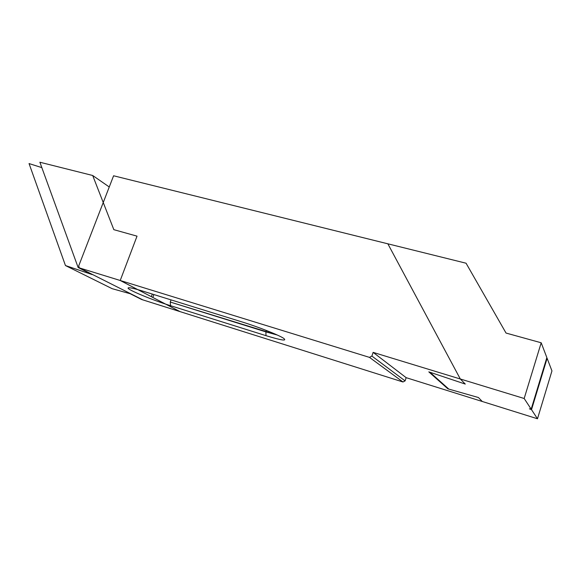 <?xml version="1.0" encoding="UTF-8"?>
<svg xmlns="http://www.w3.org/2000/svg" width="581" height="581" viewBox="0 0 581 581"><rect width="100%" height="100%" fill="white"/><g stroke="black" fill="none" stroke-linecap="round" stroke-linejoin="round"><path stroke-width="0.87" d="M541.194 342.783L546.852 357.584L531.179 409.169L529.4 408.821L531.513 409.67L547.12 358.288L551.95 370.91L537.483 418.77L482.288 401.493L478.41 397.52L482.288 401.493L478.41 397.52L447.878 388.827L428.814 371.869L465.272 384.07L460.312 378.994L373.125 352.376L371.891 356.08L369.465 357.373L79.415 267.906L78.696 265.953L113.593 175.774L387.854 243.817L460.312 378.994L465.272 384.07L429.925 372.239L448.801 389.088L478.41 397.52L447.878 388.827L447.326 387.774L447.878 388.827L428.814 371.869L465.272 384.07L460.312 378.994L373.125 352.376L371.891 356.08L405.102 380.882L406.148 377.665L373.125 352.376L406.148 377.665L405.102 380.882L402.982 381.986L142.839 299.876L79.415 267.906L78.696 265.953L113.593 175.774L466.064 263.215L506.036 333.058L541.194 342.783L524.171 398.493L460.312 378.994L387.854 243.817L460.312 378.994M482.288 401.493L406.148 377.665L482.288 401.493M170.567 305.7C152.672 300.166 127.13 289.599 128.074 287.994C128.546 287.217 133.332 288.227 142.447 291.008L242.604 322.114C258.501 327.009 279.033 335.143 283.681 338.345C287.297 341.265 281.4 340.364 265.982 335.658L170.567 305.7C152.672 300.166 127.13 289.599 128.074 287.994C128.546 287.217 133.332 288.227 142.447 291.008L242.604 322.114C258.501 327.009 279.033 335.143 283.681 338.345C287.297 341.265 281.4 340.364 265.982 335.658L170.567 305.7L170.255 302.047L265.916 331.889L266.41 330.473L265.916 331.889L265.982 335.658L265.916 331.889L277.304 335.041L170.255 302.047L171.046 299.898L170.255 302.047L170.567 305.7M402.982 381.986L369.465 357.373L79.415 267.906L142.839 299.876L402.982 381.986L405.102 380.882L371.891 356.08L369.465 357.373L402.982 381.986M531.179 409.169L524.171 398.493M546.699 358.099L547.12 358.288M537.483 418.77L531.513 409.67M120.223 280.492L78.137 267.514L39.878 162.23L92.684 175.491L113.84 229.669L137.029 236.155L120.223 280.492L151.329 296.673L152.302 294.073M151.329 296.673L152.818 297.45L153.892 294.567M78.137 267.514L92.176 274.581L65.457 265.546L29.05 163.566L41.839 167.618M152.818 297.45L180.081 311.634L141.67 299.505L130.195 293.732L112.14 288.677L65.457 265.546M109.257 186.98L92.684 175.491"/></g></svg>
